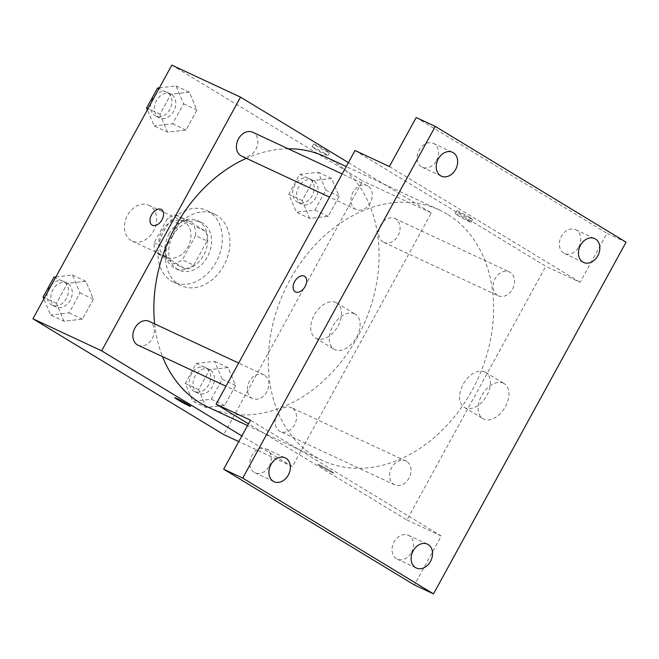 <?xml version="1.0" encoding="UTF-8"?>
<svg xmlns="http://www.w3.org/2000/svg" width="659" height="659" viewBox="0 0 659 659"><rect width="100%" height="100%" fill="white"/><g stroke="black" fill="none" stroke-linecap="round" stroke-linejoin="round"><path stroke-width="0.49" stroke-dasharray="3.29 2.47" d="M150.005 205.872A19.745 15.182 115 0 0 148.876 205.27A19.745 15.182 115 0 0 126.775 216.753A19.745 15.182 115 0 0 132.187 241.062A19.745 15.182 115 0 0 153.926 230.329A19.745 15.182 115 0 0 150.005 205.872M184.347 221.885A19.745 15.182 115 0 0 183.227 221.276A19.745 15.182 115 0 0 161.125 232.767A19.745 15.182 115 0 0 166.538 257.076A19.745 15.182 115 0 0 188.276 246.334A19.745 15.182 115 0 0 184.347 221.885M195.616 235.593L182.329 259.86A25.487 19.589 115 0 1 173.745 263.452L155.499 252.381A25.487 19.589 115 0 1 154.148 242.759L167.435 218.491A25.487 19.589 115 0 1 176.011 214.9L194.265 225.979A25.487 19.589 115 0 1 195.616 235.593L207.066 240.93L193.779 265.198L182.329 259.86M154.148 242.759L165.598 248.097L178.877 223.829L167.435 218.491M176.011 214.9L187.461 220.238L205.715 231.317L194.265 225.979M187.461 220.238A25.487 19.589 115 0 0 178.877 223.829M165.598 248.097A25.487 19.589 115 0 0 166.941 257.71L155.499 252.381M193.779 265.198A25.487 19.589 115 0 1 185.195 268.79L166.941 257.71M207.066 240.93A25.487 19.589 115 0 0 205.715 231.317M168.984 233.986A26.327 20.24 -65 0 1 197.453 220.65A26.327 20.24 -65 0 1 204.669 253.064A26.327 20.24 -65 0 1 175.203 268.378A26.327 20.24 -65 0 1 168.984 233.986M172.806 235.765A26.327 20.24 115 0 0 179.026 270.157A26.327 20.24 115 0 0 208.005 255.84A26.327 20.24 115 0 0 202.774 223.228A26.327 20.24 115 0 0 201.267 222.429A26.327 20.24 115 0 0 172.806 235.765M185.195 268.79L173.745 263.452M209.084 211.704A39.491 30.355 115 0 0 206.827 210.501A39.491 30.355 115 0 0 162.633 233.467A39.491 30.355 115 0 0 173.457 282.085A39.491 30.355 115 0 0 216.935 260.61A39.491 30.355 115 0 0 209.084 211.704M216.72 215.262A39.491 30.355 115 0 0 214.463 214.051A39.491 30.355 115 0 0 170.261 237.026A39.491 30.355 115 0 0 181.093 285.644A39.491 30.355 115 0 0 224.562 264.168A39.491 30.355 115 0 0 216.72 215.262M63.972 321.221L56.435 303.338L67.366 283.37L85.843 281.278L93.38 299.153L82.449 319.129L63.972 321.221L56.435 303.338L67.366 283.37L85.843 281.278L93.38 299.153L82.449 319.129L63.972 321.221L50.611 314.994L43.832 298.914M206.185 407.526L198.647 389.642L209.578 369.674L228.055 367.582L235.593 385.466L224.661 405.433L206.185 407.526L198.647 389.642L209.578 369.674L228.055 367.582L235.593 385.466L224.661 405.433L206.185 407.526L192.832 401.298L185.286 383.423L196.225 363.447L214.694 361.354L222.24 379.238L211.3 399.206L192.832 401.298M171.834 65.126L362.607 180.904L223.722 434.578M167.501 132.121L159.964 114.238L170.895 94.27L189.372 92.178L196.909 110.053L185.978 130.029L167.501 132.121L159.964 114.238L170.895 94.27L189.372 92.178L196.909 110.053L185.978 130.029L167.501 132.121L154.148 125.894L147.369 109.814M309.714 218.426L302.176 200.542L313.107 180.574L331.584 178.482L339.121 196.357L328.19 216.333L309.714 218.426L302.176 200.542L313.107 180.574L331.584 178.482L339.121 196.357L328.19 216.333L309.714 218.426L296.361 212.198L288.815 194.314L299.754 174.347L318.231 172.254L325.768 190.138L314.837 210.106L296.361 212.198M208.071 407.155A138.225 106.247 115 0 0 360.234 331.988A138.225 106.247 115 0 0 332.754 160.804A138.225 106.247 115 0 0 324.871 156.587M288.205 148.794A138.225 106.247 115 0 0 246.334 158.325M154.659 323.898A138.225 106.247 115 0 0 162.534 356.618M348.397 162.608L431.299 212.923L292.423 466.597L241.878 435.92M292.126 408.045A13.164 10.116 115 0 0 291.377 407.641A13.164 10.116 115 0 0 276.64 415.302A13.164 10.116 115 0 0 280.256 431.505A13.164 10.116 115 0 0 294.746 424.347A13.164 10.116 115 0 0 292.126 408.045M138.036 345.201A13.164 10.116 115 0 0 152.534 338.042A13.164 10.116 115 0 0 149.914 321.74A13.164 10.116 115 0 0 149.165 321.337M241.565 156.101A13.164 10.116 115 0 0 256.063 148.942A13.164 10.116 115 0 0 253.443 132.64A13.164 10.116 115 0 0 252.694 132.237M383.036 242.001A13.164 10.116 -65 0 1 380.416 225.699A13.164 10.116 -65 0 1 394.906 218.541A13.164 10.116 -65 0 1 398.514 234.752A13.164 10.116 -65 0 1 383.785 242.405A13.164 10.116 -65 0 1 383.036 242.001M292.423 466.597L238.772 441.588M431.299 212.923L362.607 180.904M354.517 313.799A20.495 13.065 -58.7 0 0 333.157 325.595A20.495 13.065 -58.7 0 0 334.055 349.278A20.495 13.065 -58.7 0 0 355.852 338.528A20.495 13.065 -58.7 0 0 355.316 314.236A20.495 13.065 -58.7 0 0 354.517 313.799M326.848 150.812A9.053 0.486 -151.3 0 0 318.437 146.133A9.053 0.486 -151.3 0 0 313.668 144.016A9.053 0.486 -151.3 0 0 321.37 148.794A9.053 0.486 -151.3 0 0 329.541 152.715A9.053 0.486 -151.3 0 0 326.848 150.812M325.258 153.72A9.053 0.486 -151.3 0 0 316.847 149.033A9.053 0.486 -151.3 0 0 312.078 146.924A9.053 0.486 -151.3 0 0 319.78 151.694A9.053 0.486 -151.3 0 0 327.951 155.615A9.053 0.486 -151.3 0 0 325.258 153.72M174.783 397.69L174.783 397.69A9.053 0.486 28.7 0 1 182.955 401.603A9.053 0.486 28.7 0 1 190.665 406.381L190.657 406.381M335.991 302.563A20.495 13.065 -58.7 0 0 314.631 314.351A20.495 13.065 -58.7 0 0 315.529 338.034A20.495 13.065 -58.7 0 0 337.334 327.292A20.495 13.065 -58.7 0 0 336.798 302.992A20.495 13.065 -58.7 0 0 335.991 302.563M161.471 209.578L161.471 209.578A9.053 5.766 121.3 0 1 161.71 220.312A9.053 5.766 121.3 0 1 152.081 225.057A9.053 5.766 121.3 0 1 152.081 225.048L152.081 225.048M447.247 214.167A138.225 106.247 115 0 0 439.364 209.957A138.225 106.247 115 0 0 284.663 290.347A138.225 106.247 115 0 0 322.564 460.526A138.225 106.247 115 0 0 474.719 385.358A138.225 106.247 115 0 0 447.247 214.167M497.52 295.372A13.164 10.116 -65 0 1 494.909 279.07A13.164 10.116 -65 0 1 509.399 271.912A13.164 10.116 -65 0 1 513.007 288.115A13.164 10.116 -65 0 1 498.27 295.776A13.164 10.116 -65 0 1 497.52 295.372M264.407 375.103A13.164 10.116 115 0 0 263.649 374.707A13.164 10.116 115 0 0 248.921 382.36A13.164 10.116 115 0 0 252.529 398.571A13.164 10.116 115 0 0 267.019 391.413A13.164 10.116 115 0 0 264.407 375.103M367.936 186.003A13.164 10.116 115 0 0 367.187 185.607A13.164 10.116 115 0 0 352.45 193.26A13.164 10.116 115 0 0 356.058 209.471A13.164 10.116 115 0 0 370.547 202.313A13.164 10.116 115 0 0 367.936 186.003M406.619 461.415A13.164 10.116 115 0 0 405.87 461.012A13.164 10.116 115 0 0 391.133 468.664A13.164 10.116 115 0 0 394.741 484.876A13.164 10.116 115 0 0 409.231 477.717A13.164 10.116 115 0 0 406.619 461.415M355.02 150.516L545.792 266.294L406.908 519.959L248.492 423.828M626.05 242.191L606.972 233.294L580.142 282.299L545.792 266.294M406.908 519.959L441.258 535.973L414.429 584.978M503.352 383.184A20.495 13.065 -58.7 0 0 481.993 394.972A20.495 13.065 -58.7 0 0 482.89 418.654A20.495 13.065 -58.7 0 0 504.695 407.913A20.495 13.065 -58.7 0 0 504.16 383.612A20.495 13.065 -58.7 0 0 503.352 383.184M441.258 535.973L250.486 420.195M320.587 466.3A9.053 0.486 28.7 0 1 317.893 464.397A9.053 0.486 28.7 0 1 326.065 468.318A9.053 0.486 28.7 0 1 333.767 473.096A9.053 0.486 28.7 0 1 328.998 470.979A9.053 0.486 28.7 0 1 320.587 466.3A9.053 0.486 28.7 0 1 317.893 464.397A9.053 0.486 28.7 0 1 326.065 468.318A9.053 0.486 28.7 0 1 333.775 473.088A9.053 0.486 28.7 0 1 328.998 470.979A9.053 0.486 28.7 0 1 320.587 466.292M389.362 166.529L580.142 282.299M469.958 217.519A9.053 0.486 -151.3 0 0 461.547 212.841A9.053 0.486 -151.3 0 0 456.778 210.723A9.053 0.486 -151.3 0 0 464.48 215.501A9.053 0.486 -151.3 0 0 472.651 219.422A9.053 0.486 -151.3 0 0 469.958 217.519M468.368 220.427A9.053 0.486 -151.3 0 0 459.957 215.748A9.053 0.486 -151.3 0 0 455.188 213.631A9.053 0.486 -151.3 0 0 462.89 218.409A9.053 0.486 -151.3 0 0 471.061 222.322A9.053 0.486 -151.3 0 0 468.368 220.427M484.826 371.94A20.495 13.065 -58.7 0 0 463.466 383.727A20.495 13.065 -58.7 0 0 464.373 407.41A20.495 13.065 -58.7 0 0 486.169 396.669A20.495 13.065 -58.7 0 0 485.634 372.368A20.495 13.065 -58.7 0 0 484.826 371.94M304.582 276.286L304.582 276.286A9.053 5.766 121.3 0 1 304.82 287.019A9.053 5.766 121.3 0 1 295.191 291.764L295.191 291.756M269.234 466.144A13.164 10.116 115 0 0 266.121 448.944A13.164 10.116 115 0 0 251.384 456.605A13.164 10.116 115 0 0 255 472.808A13.164 10.116 115 0 0 269.234 466.144M411.447 552.448A13.164 10.116 115 0 0 408.333 535.248A13.164 10.116 115 0 0 393.604 542.909A13.164 10.116 115 0 0 397.212 559.112A13.164 10.116 115 0 0 411.447 552.448M436.522 160.582A13.164 10.116 115 0 0 433.408 143.382A13.164 10.116 115 0 0 418.679 151.043A13.164 10.116 115 0 0 422.287 167.246A13.164 10.116 115 0 0 436.522 160.582M578.734 246.886A13.164 10.116 115 0 0 575.62 229.686A13.164 10.116 115 0 0 560.891 237.347A13.164 10.116 115 0 0 564.499 253.55A13.164 10.116 115 0 0 578.734 246.886M416.191 117.524L606.972 233.294M313.61 180.698A13.164 10.116 115 0 0 312.852 180.294A13.164 10.116 115 0 0 298.123 187.955A13.164 10.116 115 0 0 301.731 204.158A13.164 10.116 115 0 0 316.221 197A13.164 10.116 115 0 0 313.61 180.698M302.176 200.542L288.815 194.314M313.107 180.574L299.754 174.347M331.584 178.482L318.231 172.254M339.121 196.357L325.768 190.138M328.19 216.333L314.837 210.106M309.788 178.918A13.164 10.116 115 0 0 309.038 178.515A13.164 10.116 115 0 0 294.309 186.176A13.164 10.116 115 0 0 297.917 202.379A13.164 10.116 115 0 0 312.407 195.221A13.164 10.116 115 0 0 309.788 178.918M210.073 369.798A13.164 10.116 115 0 0 209.323 369.394A13.164 10.116 115 0 0 194.594 377.055A13.164 10.116 115 0 0 198.202 393.258A13.164 10.116 115 0 0 212.692 386.1A13.164 10.116 115 0 0 210.073 369.798M198.647 389.642L185.286 383.423M209.578 369.674L196.225 363.447M228.055 367.582L214.694 361.354M235.593 385.466L222.24 379.238M224.661 405.433L211.3 399.206M206.259 368.019A13.164 10.116 115 0 0 205.509 367.615A13.164 10.116 115 0 0 190.772 375.276A13.164 10.116 115 0 0 194.389 391.479A13.164 10.116 115 0 0 208.878 384.321A13.164 10.116 115 0 0 206.259 368.019M159.404 87.828L176.011 85.95L183.556 103.825L172.617 123.801L154.148 125.894M171.389 94.394A13.164 10.116 115 0 0 170.64 93.99A13.164 10.116 115 0 0 155.911 101.643A13.164 10.116 115 0 0 159.519 117.854A13.164 10.116 115 0 0 174.009 110.696A13.164 10.116 115 0 0 171.389 94.394M159.964 114.238L147.995 108.661M170.895 94.27L158.934 88.693M189.372 92.178L176.011 85.95M196.909 110.053L183.556 103.825M185.978 130.029L172.617 123.801M167.575 92.614A13.164 10.116 115 0 0 166.826 92.211A13.164 10.116 115 0 0 152.089 99.871A13.164 10.116 115 0 0 155.697 116.075A13.164 10.116 115 0 0 170.195 108.916A13.164 10.116 115 0 0 167.575 92.614M55.875 276.928L72.482 275.05L80.027 292.934L69.088 312.901L50.611 314.994M67.861 283.494A13.164 10.116 115 0 0 67.111 283.09A13.164 10.116 115 0 0 52.374 290.751A13.164 10.116 115 0 0 55.99 306.954A13.164 10.116 115 0 0 70.48 299.796A13.164 10.116 115 0 0 67.861 283.494M56.435 303.338L44.466 297.761M67.366 283.37L55.397 277.793M85.843 281.278L72.482 275.05M93.38 299.153L80.027 292.934M82.449 319.129L69.088 312.901M64.047 281.714A13.164 10.116 115 0 0 63.297 281.311A13.164 10.116 115 0 0 48.56 288.971A13.164 10.116 115 0 0 52.168 305.175A13.164 10.116 115 0 0 66.666 298.016A13.164 10.116 115 0 0 64.047 281.714M132.187 241.062L166.538 257.076M148.876 205.27L183.227 221.276M201.267 222.429L197.453 220.65M179.026 270.157L175.203 268.378M214.463 214.051L206.827 210.501M181.093 285.644L173.457 282.085M327.951 155.615L329.541 152.715M312.078 146.924L313.668 144.016M315.529 338.034L334.055 349.278M336.798 302.992L355.316 314.236M439.364 209.957L346.239 166.546M322.564 460.526L247.545 425.557M383.785 242.405L498.27 295.776M394.906 218.541L509.399 271.912M263.649 374.707L238.657 363.051M252.529 398.571L225.988 386.199M367.187 185.607L342.186 173.951M356.058 209.471L329.516 197.099M405.87 461.012L291.377 407.641M394.741 484.876L280.256 431.505M471.061 222.322L472.651 219.422M455.188 213.631L456.778 210.723M464.373 407.41L482.89 418.654M485.634 372.368L504.16 383.612M255 472.808L274.078 481.704M266.121 448.944L285.199 457.84M422.287 167.246L441.365 176.142M433.408 143.382L452.494 152.278M564.499 253.55L583.586 262.447M575.62 229.686L594.706 238.583M397.212 559.112L416.29 568.009M408.333 535.248L427.419 544.145M312.852 180.294L309.038 178.515M301.731 204.158L297.917 202.379M209.323 369.394L205.509 367.615M198.202 393.258L194.389 391.479M170.64 93.99L166.826 92.211M159.519 117.854L155.697 116.075M67.111 283.09L63.297 281.311M55.99 306.954L52.168 305.175"/><path stroke-width="0.99" d="M238.772 441.588L223.722 434.578L32.95 318.799L171.834 65.126L240.527 97.145L348.397 162.608M241.878 435.92L101.643 350.819L32.95 318.799M101.643 350.819L240.527 97.145M152.081 225.048A9.053 5.766 121.3 0 1 151.685 214.595A9.053 5.766 121.3 0 1 161.117 209.389A9.053 5.766 121.3 0 1 161.471 209.578A9.053 5.766 121.3 0 1 161.71 220.304A9.053 5.766 121.3 0 1 152.081 225.048A9.053 5.766 121.3 0 1 151.685 214.595A9.053 5.766 121.3 0 1 161.117 209.389A9.053 5.766 121.3 0 1 161.471 209.578M346.239 166.546L324.871 156.587A138.225 106.247 115 0 0 288.205 148.794M246.334 158.325A138.225 106.247 115 0 0 154.659 323.898M162.534 356.618A138.225 106.247 115 0 0 208.071 407.155L247.545 425.557M238.657 363.051L149.165 321.337A13.164 10.116 115 0 0 134.428 328.998A13.164 10.116 115 0 0 138.036 345.201L225.988 386.199M342.186 173.951L252.694 132.237A13.164 10.116 115 0 0 237.957 139.897A13.164 10.116 115 0 0 241.565 156.101L329.516 197.099M190.665 406.381A9.053 0.486 28.7 0 1 185.871 404.255A9.053 0.486 28.7 0 1 177.477 399.585A9.053 0.486 28.7 0 1 174.783 397.69A9.053 0.486 28.7 0 1 182.955 401.611A9.053 0.486 28.7 0 1 190.657 406.381A9.053 0.486 28.7 0 1 185.887 404.272A9.053 0.486 28.7 0 1 177.477 399.593A9.053 0.486 28.7 0 1 174.783 397.69M216.136 404.189L355.02 150.516L389.362 166.529L416.191 117.524L435.278 126.413L626.05 242.191L433.507 593.874L414.429 584.978L223.656 469.2L250.486 420.195L216.136 404.189L248.492 423.828M433.507 593.874L242.734 478.096L223.656 469.2M242.734 478.096L435.278 126.413M295.191 291.764A9.053 5.766 121.3 0 1 294.795 281.302A9.053 5.766 121.3 0 1 304.227 276.096A9.053 5.766 121.3 0 1 304.582 276.286A9.053 5.766 121.3 0 1 304.82 287.019A9.053 5.766 121.3 0 1 295.191 291.756A9.053 5.766 121.3 0 1 294.795 281.302A9.053 5.766 121.3 0 1 304.227 276.096A9.053 5.766 121.3 0 1 304.582 276.286M413.185 550.817A13.164 10.116 -65 0 1 427.419 544.145A13.164 10.116 -65 0 1 430.525 561.336A13.164 10.116 -65 0 1 416.29 568.009A13.164 10.116 -65 0 1 413.185 550.817M580.472 245.255A13.164 10.116 -65 0 1 594.706 238.583A13.164 10.116 -65 0 1 597.812 255.783A13.164 10.116 -65 0 1 583.586 262.447A13.164 10.116 -65 0 1 580.472 245.255M438.26 158.951A13.164 10.116 -65 0 1 452.494 152.278A13.164 10.116 -65 0 1 455.6 169.47A13.164 10.116 -65 0 1 441.365 176.142A13.164 10.116 -65 0 1 438.26 158.951M270.973 464.513A13.164 10.116 -65 0 1 285.199 457.84A13.164 10.116 -65 0 1 288.312 475.032A13.164 10.116 -65 0 1 274.078 481.704A13.164 10.116 -65 0 1 270.973 464.513M147.369 109.814L146.603 108.01L157.542 88.042L159.404 87.828M147.995 108.661L146.603 108.01M158.934 88.693L157.542 88.042M43.832 298.914L43.074 297.118L54.005 277.142L55.875 276.928M44.466 297.761L43.074 297.118M55.397 277.793L54.005 277.142"/></g></svg>
